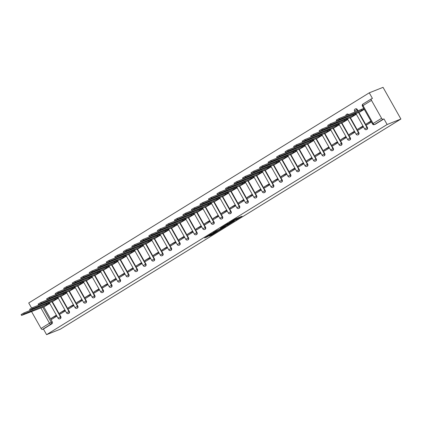 <?xml version="1.0" encoding="UTF-8"?>
<svg xmlns="http://www.w3.org/2000/svg" width="422" height="422" viewBox="0 0 422 422"><rect width="100%" height="100%" fill="white"/><g stroke="black" fill="none" stroke-linecap="round" stroke-linejoin="round"><path stroke-width="0.63" d="M235.455 220.268L242.049 216.212L235.344 218.986L229.436 222.652L237.032 219.018L235.455 220.268M348.693 114.673A1.461 1.277 -111.7 0 0 347.116 114.082L346.757 114.225A1.461 1.277 68.3 0 1 348.335 114.816M358.072 110.933L357.265 109.509A1.461 1.277 -111.7 0 0 355.635 108.829L355.277 108.971A1.461 1.277 68.3 0 1 356.906 109.651L357.714 111.081M209.027 236.13L211.285 235.233L217.91 231.108L211.2 233.883L204.665 237.987L207.471 236.747L212.292 233.493L216.322 231.926L209.027 236.13M46.584 334.657L387.132 124.516L400.9 119.03L60.351 329.171L46.584 334.657L43.424 329.044L42.411 329.45A1.461 0.696 -121.7 0 1 41.045 328.443L31.502 311.499M227.094 225.406L234.574 220.822L227.869 223.597L221.239 227.722L227.094 225.406L226.735 224.773L227.231 224.525M225.939 226.187L218.76 230.549L212.91 232.865L216.776 230.512L219.968 229.125L222.067 227.79L220.295 228.318L225.886 226.092M43.793 306.852L52.265 321.886L51.252 322.287A1.461 1.277 68.3 0 1 50.872 324.228L42.411 329.45M371.487 100.367L363.026 105.59L373.132 123.525L381.593 118.302L371.487 100.367A1.461 0.696 58.3 0 1 371.376 98.864A1.461 0.696 58.3 0 1 371.429 98.838L372.436 98.437L369.276 92.829L28.728 302.97L31.613 308.092M369.276 92.829L383.044 87.343L400.9 119.03M30.801 310.223A1.461 0.696 -121.7 0 1 30.7 309.954M381.593 118.302A1.461 0.696 58.3 0 0 382.96 119.31L374.499 124.532A1.461 1.277 68.3 0 1 374.325 124.617L375.337 124.216A1.461 1.277 68.3 0 0 375.511 124.126L374.499 124.532A1.461 0.696 58.3 0 1 373.132 123.525L372.515 123.978A1.461 1.461 0 0 0 374.325 124.617M387.132 124.516L383.973 118.909L382.96 119.31M359.686 112.104L364.281 109.367M370.885 121.088L366.333 123.899L371.08 121.436M366.333 123.899L366.866 124.849L371.418 122.042M357.814 129.153L358.352 130.103L363.263 127.075L362.73 126.12L357.814 129.153L362.92 126.468M351.173 117.363L356.121 114.399L355.604 113.476M349.3 134.407L349.833 135.362L354.749 132.329L354.211 131.379L349.3 134.407L354.406 131.722M342.653 122.617L347.607 119.653L347.084 118.73M340.781 139.666L341.319 140.616L346.23 137.583L345.697 136.633L340.781 139.666L345.887 136.976M334.14 127.871L339.088 124.907L338.571 123.989M332.267 144.92L332.8 145.87L337.716 142.836L337.178 141.887L332.267 144.92L337.373 142.23M325.62 133.125L330.574 130.166L330.051 129.243M323.748 150.174L324.286 151.123L329.197 148.096L328.664 147.141L323.748 150.174L328.854 147.489M317.107 138.384L322.055 135.42L321.538 134.497M315.234 155.428L315.767 156.383L320.683 153.35L320.145 152.4L315.234 155.428L320.34 152.743M308.587 143.638L313.541 140.674L313.018 139.751M306.715 160.687L307.253 161.637L312.164 158.603L311.631 157.654L306.715 160.687L311.821 157.997M300.074 148.892L305.022 145.928L304.505 145.01M298.201 165.941L298.734 166.89L303.65 163.857L303.112 162.908L298.201 165.941L303.307 163.251M291.555 154.146L296.508 151.187L295.986 150.264M289.682 171.195L290.22 172.144L295.131 169.117L294.598 168.162L289.682 171.195L294.788 168.51M283.041 159.405L287.989 156.441L287.472 155.518M281.168 176.449L281.701 177.404L286.617 174.37L286.079 173.421L281.168 176.449L286.274 173.764M274.522 164.659L279.475 161.695L278.953 160.771M272.649 181.708L273.187 182.657L278.098 179.624L277.565 178.675L272.649 181.708L277.755 179.018M266.008 169.913L270.956 166.948L270.439 166.031M264.135 186.962L264.668 187.911L269.584 184.878L269.046 183.929L264.135 186.962L269.241 184.272M257.489 175.167L262.442 172.208L261.92 171.285M255.616 192.216L256.154 193.165L261.065 190.137L260.532 189.183L255.616 192.216L260.727 189.531M248.975 180.426L253.923 177.462L253.406 176.538M247.102 197.47L247.635 198.424L252.551 195.391L252.013 194.442L247.102 197.47L252.208 194.785M240.456 185.68L245.409 182.715L244.887 181.792M238.583 202.729L239.121 203.678L244.032 200.645L243.499 199.696L238.583 202.729L243.694 200.039M231.942 190.934L236.89 187.969L236.373 187.052M230.069 207.983L230.602 208.932L235.518 205.899L234.98 204.95L230.069 207.983L235.175 205.292M223.423 196.188L228.376 193.229L227.854 192.305M221.55 213.237L222.088 214.186L226.999 211.158L226.466 210.203L221.55 213.237L226.661 210.552M214.909 201.447L219.857 198.482L219.34 197.559M213.036 218.49L213.569 219.445L218.485 216.412L217.947 215.463L213.036 218.49L218.142 215.806M206.39 206.701L211.343 203.736L210.821 202.813M204.517 223.75L205.055 224.699L209.966 221.666L209.433 220.717L204.517 223.75L209.628 221.059M197.876 211.955L202.824 208.99L202.307 208.072M196.003 229.004L196.536 229.953L201.452 226.92L200.914 225.97L196.003 229.004L201.109 226.313M189.357 217.209L194.31 214.244L193.793 213.326M187.484 234.257L188.022 235.207L192.933 232.179L192.4 231.224L187.484 234.257L192.596 231.572M180.843 222.468L185.791 219.503L185.274 218.58M178.97 239.511L179.503 240.466L184.419 237.433L183.881 236.484L178.97 239.511L184.076 236.826M172.324 227.722L177.277 224.757L176.76 223.834M170.451 244.771L170.989 245.72L175.9 242.687L175.367 241.737L170.451 244.771L175.563 242.08M163.81 232.976L168.758 230.011L168.241 229.088M161.937 250.024L162.47 250.974L167.386 247.941L166.848 246.991L161.937 250.024L167.043 247.334M155.291 238.23L160.244 235.265L159.727 234.347M153.418 255.278L153.956 256.228L158.867 253.195L158.334 252.245L153.418 255.278L158.53 252.593M146.777 243.489L151.73 240.524L151.208 239.601M144.904 260.532L145.437 261.482L150.353 258.454L149.815 257.504L144.904 260.532L150.01 257.847M138.258 248.743L143.211 245.778L142.694 244.855M136.385 265.791L136.923 266.741L141.834 263.708L141.301 262.758L136.385 265.791L141.497 263.101M129.744 253.997L134.697 251.032L134.175 250.109M127.871 271.045L128.409 271.995L133.32 268.962L132.782 268.012L127.871 271.045L132.977 268.355M121.225 259.25L126.178 256.286L125.661 255.368M119.352 276.299L119.89 277.249L124.801 274.216L124.268 273.266L119.352 276.299L124.464 273.609M112.711 264.504L117.664 261.545L117.142 260.622M110.838 281.553L111.376 282.503L116.287 279.475L115.749 278.52L110.838 281.553L115.945 278.868M104.192 269.763L109.145 266.799L108.628 265.876M102.319 286.807L102.857 287.762L107.768 284.729L107.235 283.779L102.319 286.807L107.431 284.122M95.678 275.017L100.631 272.053L100.109 271.13M93.805 292.066L94.343 293.016L99.254 289.983L98.716 289.033L93.805 292.066L98.912 289.376M87.159 280.271L92.112 277.307L91.595 276.389M85.291 297.32L85.824 298.27L90.735 295.236L90.203 294.287L85.291 297.32L90.398 294.63M78.645 285.525L83.598 282.566L83.076 281.643M76.772 302.574L77.31 303.523L82.221 300.496L81.683 299.541L76.772 302.574L81.879 299.889M70.126 290.784L75.079 287.82L74.562 286.897M68.258 307.828L68.791 308.783L73.708 305.75L73.17 304.8L68.258 307.828L73.365 305.143M61.612 296.038L66.565 293.074L66.043 292.151M59.739 313.087L60.277 314.037L65.188 311.003L64.65 310.054L59.739 313.087L64.846 310.397M53.093 301.292L58.046 298.328L57.529 297.41M51.226 318.341L51.758 319.29L56.675 316.257L56.137 315.308L51.226 318.341L56.332 315.651M44.579 306.546L49.532 303.587L49.01 302.664M52.312 301.598L60.779 316.627L60.42 316.769A1.461 1.277 68.3 0 1 59.871 318.8L60.23 318.657A1.461 1.277 -111.7 0 0 60.779 316.627M60.826 296.344L69.298 311.373L68.939 311.515A1.461 1.277 68.3 0 1 68.385 313.546L68.744 313.404A1.461 1.277 -111.7 0 0 69.298 311.373M69.345 291.085L77.812 306.119L77.453 306.261A1.461 1.277 68.3 0 1 76.899 308.292L77.263 308.15A1.461 1.277 -111.7 0 0 77.812 306.119M77.859 285.831L86.331 300.865L85.972 301.007A1.461 1.277 68.3 0 1 85.418 303.033L85.777 302.891A1.461 1.277 -111.7 0 0 86.331 300.865M86.378 280.577L94.844 295.606L94.486 295.753A1.461 1.277 68.3 0 1 93.932 297.779L94.296 297.637A1.461 1.277 -111.7 0 0 94.844 295.606M94.892 275.323L103.364 290.352L103.005 290.494A1.461 1.277 68.3 0 1 102.451 292.525L102.81 292.383A1.461 1.277 -111.7 0 0 103.364 290.352M103.411 270.064L111.877 285.098L111.519 285.24A1.461 1.277 68.3 0 1 110.965 287.271L111.324 287.129A1.461 1.277 -111.7 0 0 111.877 285.098M111.925 264.81L120.397 279.844L120.038 279.986A1.461 1.277 68.3 0 1 119.484 282.012L119.843 281.87A1.461 1.277 -111.7 0 0 120.397 279.844M120.444 259.556L128.91 274.585L128.552 274.733A1.461 1.277 68.3 0 1 127.998 276.758L128.357 276.616A1.461 1.277 -111.7 0 0 128.91 274.585M128.958 254.302L137.43 269.331L137.071 269.473A1.461 1.277 68.3 0 1 136.517 271.504L136.876 271.362A1.461 1.277 -111.7 0 0 137.43 269.331M137.477 249.049L145.943 264.077L145.585 264.219A1.461 1.277 68.3 0 1 145.031 266.25L145.39 266.108A1.461 1.277 -111.7 0 0 145.943 264.077M145.991 243.789L154.463 258.823L154.104 258.966A1.461 1.277 68.3 0 1 153.55 260.991L153.909 260.849A1.461 1.277 -111.7 0 0 154.463 258.823M154.51 238.535L162.976 253.564L162.618 253.712A1.461 1.277 68.3 0 1 162.064 255.737L162.423 255.595A1.461 1.277 -111.7 0 0 162.976 253.564M163.024 233.282L171.496 248.31L171.137 248.452A1.461 1.277 68.3 0 1 170.583 250.483L170.942 250.341A1.461 1.277 -111.7 0 0 171.496 248.31M171.538 228.028L180.009 243.056L179.651 243.199A1.461 1.277 68.3 0 1 179.097 245.229L179.455 245.087A1.461 1.277 -111.7 0 0 180.009 243.056M180.057 222.769L188.528 237.802L188.17 237.945A1.461 1.277 68.3 0 1 187.616 239.976L187.975 239.828A1.461 1.277 -111.7 0 0 188.528 237.802M188.571 217.515L197.042 232.548L196.684 232.691A1.461 1.277 68.3 0 1 196.13 234.716L196.488 234.574A1.461 1.277 -111.7 0 0 197.042 232.548M197.09 212.261L205.561 227.289L205.203 227.432A1.461 1.277 68.3 0 1 204.649 229.462L205.008 229.32A1.461 1.277 -111.7 0 0 205.561 227.289M205.604 207.007L214.075 222.035L213.717 222.178A1.461 1.277 68.3 0 1 213.163 224.209L213.521 224.066A1.461 1.277 -111.7 0 0 214.075 222.035M214.123 201.748L222.594 216.781L222.23 216.924A1.461 1.277 68.3 0 1 221.682 218.955L222.041 218.807A1.461 1.277 -111.7 0 0 222.594 216.781M222.637 196.494L231.108 211.527L230.75 211.67A1.461 1.277 68.3 0 1 230.196 213.696L230.554 213.553A1.461 1.277 -111.7 0 0 231.108 211.527M231.156 191.24L239.622 206.268L239.263 206.411A1.461 1.277 68.3 0 1 238.715 208.442L239.074 208.299A1.461 1.277 -111.7 0 0 239.622 206.268M239.67 185.986L248.141 201.014L247.783 201.157A1.461 1.277 68.3 0 1 247.229 203.188L247.587 203.045A1.461 1.277 -111.7 0 0 248.141 201.014M248.189 180.727L256.655 195.761L256.296 195.903A1.461 1.277 68.3 0 1 255.748 197.934L256.107 197.786A1.461 1.277 -111.7 0 0 256.655 195.761M256.703 175.473L265.174 190.507L264.816 190.649A1.461 1.277 68.3 0 1 264.262 192.675L264.62 192.532A1.461 1.277 -111.7 0 0 265.174 190.507M265.222 170.219L273.688 185.247L273.329 185.39A1.461 1.277 68.3 0 1 272.781 187.421L273.139 187.278A1.461 1.277 -111.7 0 0 273.688 185.247M273.736 164.965L282.207 179.994L281.849 180.136A1.461 1.277 68.3 0 1 281.295 182.167L281.653 182.024A1.461 1.277 -111.7 0 0 282.207 179.994M282.255 159.706L290.721 174.74L290.362 174.882A1.461 1.277 68.3 0 1 289.814 176.913L290.172 176.771A1.461 1.277 -111.7 0 0 290.721 174.74M290.769 154.452L299.24 169.486L298.882 169.628A1.461 1.277 68.3 0 1 298.328 171.654L298.686 171.511A1.461 1.277 -111.7 0 0 299.24 169.486M299.288 149.198L307.754 164.227L307.395 164.369A1.461 1.277 68.3 0 1 306.847 166.4L307.205 166.257A1.461 1.277 -111.7 0 0 307.754 164.227M307.802 143.944L316.273 158.973L315.914 159.115A1.461 1.277 68.3 0 1 315.361 161.146L315.719 161.004A1.461 1.277 -111.7 0 0 316.273 158.973M316.321 138.685L324.787 153.719L324.428 153.861A1.461 1.277 68.3 0 1 323.88 155.892L324.238 155.75A1.461 1.277 -111.7 0 0 324.787 153.719M324.834 133.431L333.306 148.465L332.947 148.607A1.461 1.277 68.3 0 1 332.394 150.633L332.752 150.49A1.461 1.277 -111.7 0 0 333.306 148.465M333.354 128.177L341.82 143.206L341.461 143.353A1.461 1.277 68.3 0 1 340.913 145.379L341.271 145.237A1.461 1.277 -111.7 0 0 341.82 143.206M341.867 122.923L350.339 137.952L349.98 138.094A1.461 1.277 68.3 0 1 349.427 140.125L349.785 139.983A1.461 1.277 -111.7 0 0 350.339 137.952M350.387 117.669L358.853 132.698L358.494 132.84A1.461 1.277 68.3 0 1 357.946 134.871L358.304 134.729A1.461 1.277 -111.7 0 0 358.853 132.698M358.9 112.41L367.372 127.444L367.013 127.586A1.461 1.277 68.3 0 1 366.46 129.612L366.818 129.47A1.461 1.277 -111.7 0 0 367.372 127.444M364.207 109.24L339.388 119.384L336.672 120.982L336.207 120.159L338.924 118.561L363.722 108.428M43.424 329.044L51.885 323.827A1.461 1.277 -111.7 0 0 52.265 321.886M383.973 118.909L375.511 124.126M237.312 218.955L236.673 218.385L237.032 219.018M235.386 218.96L236.673 218.385M237.048 218.48L238.377 217.657M224.557 225.638L226.735 224.773M233.234 221.587L228.323 223.46L225.976 224.979L229.716 223.533L233.234 221.587M216.28 230.76L218.897 229.668M221.539 228.613L224.641 226.788L222.209 227.838L220.115 229.167L221.539 228.613M336.672 120.982L360.108 111.941M361.601 109.53L362.065 110.353M356.089 114.341L330.874 124.643L328.158 126.241L351.589 117.195M328.158 126.241L327.694 125.413L330.41 123.815L354.907 113.803L355.371 114.626M355.625 113.518L354.907 113.803M353.082 114.784L353.546 115.607M347.575 119.595L322.355 129.897L319.639 131.495L343.075 122.449M319.639 131.495L319.174 130.672L321.891 129.074L346.393 119.057L346.858 119.88M347.111 118.772L346.393 119.057M344.568 120.038L345.032 120.866M339.056 124.849L313.841 135.151L311.125 136.749L334.556 127.702M311.125 136.749L310.661 135.926L313.377 134.328L337.874 124.311L338.338 125.134M338.592 124.026L337.874 124.311M336.049 125.297L336.513 126.12M330.542 130.108L305.322 140.405L302.606 142.003L326.042 132.962M302.606 142.003L302.141 141.18L304.858 139.582L329.36 129.565L329.825 130.393M330.078 129.28L329.36 129.565M327.535 130.551L327.999 131.374M322.023 135.362L296.808 145.659L294.092 147.257L317.523 138.216M294.092 147.257L293.628 146.434L296.344 144.836L320.841 134.824L321.306 135.647M321.559 134.539L320.841 134.824M319.016 135.805L319.48 136.628M313.509 140.616L288.289 150.918L285.573 152.516L309.009 143.469M285.573 152.516L285.108 151.693L287.825 150.095L312.327 140.078L312.792 140.901M313.045 139.793L312.327 140.078M310.502 141.059L310.967 141.887M304.99 145.87L279.775 156.172L277.059 157.77L300.49 148.723M277.059 157.77L276.595 156.947L279.311 155.349L303.808 145.332L304.273 146.154M304.526 145.047L303.808 145.332M301.983 146.318L302.447 147.141M296.476 151.129L271.256 161.426L268.54 163.024L291.977 153.983M268.54 163.024L268.075 162.201L270.792 160.603L295.294 150.585L295.759 151.414M296.012 150.301L295.294 150.585M293.469 151.572L293.934 152.395M287.957 156.383L262.742 166.679L260.026 168.278L283.457 159.236M260.026 168.278L259.562 167.455L262.278 165.857L286.781 155.845L287.245 156.667M287.493 155.56L286.781 155.845M284.95 156.826L285.414 157.649M279.443 161.637L254.223 171.939L251.507 173.537L274.944 164.49M251.507 173.537L251.043 172.714L253.759 171.116L278.262 161.098L278.726 161.921M278.979 160.814L278.262 161.098M276.436 162.08L276.901 162.908M270.924 166.89L245.709 177.193L242.993 178.791L266.424 169.744M242.993 178.791L242.529 177.968L245.245 176.37L269.748 166.352L270.212 167.175M270.46 166.068L269.748 166.352M267.917 167.339L268.381 168.162M262.41 172.144L237.19 182.446L234.474 184.045L257.911 175.003M234.474 184.045L234.01 183.222L236.726 181.624L261.229 171.606L261.693 172.429M261.946 171.321L261.229 171.606M259.403 172.593L259.868 173.416M253.891 177.404L228.677 187.7L225.96 189.299L249.391 180.257M225.96 189.299L225.496 188.476L228.212 186.877L252.715 176.865L253.179 177.688M253.427 176.581L252.715 176.865M250.884 177.847L251.348 178.67M245.377 182.657L220.157 192.959L217.441 194.558L240.878 185.511M217.441 194.558L216.977 193.73L219.693 192.131L244.196 182.119L244.66 182.942M244.913 181.835L244.196 182.119M242.37 183.101L242.835 183.929M236.858 187.911L211.644 198.213L208.927 199.812L232.358 190.765M208.927 199.812L208.463 198.989L211.179 197.39L235.682 187.373L236.146 188.196M236.394 187.088L235.682 187.373M233.851 188.36L234.315 189.183M228.344 193.165L203.124 203.467L200.408 205.066L223.845 196.024M200.408 205.066L199.944 204.243L202.66 202.644L227.163 192.627L227.627 193.45M227.88 192.342L227.163 192.627M225.337 193.614L225.802 194.436M219.825 198.424L194.611 208.721L191.894 210.32L215.325 201.278M191.894 210.32L191.43 209.497L194.146 207.898L218.649 197.881L219.113 198.709M219.361 197.596L218.649 197.881M216.818 198.867L217.283 199.69M211.311 203.678L186.091 213.98L183.375 215.579L206.812 206.532M183.375 215.579L182.911 214.751L185.627 213.152L210.13 203.14L210.594 203.963M210.847 202.855L210.13 203.14M208.304 204.121L208.769 204.944M202.792 208.932L177.578 219.234L174.861 220.833L198.293 211.786M174.861 220.833L174.397 220.01L177.113 218.411L201.616 208.394L202.08 209.217M202.328 208.109L201.616 208.394M199.785 209.381L200.25 210.203M194.278 214.186L169.058 224.488L166.342 226.087L189.779 217.045M166.342 226.087L165.878 225.264L168.594 223.665L193.097 213.648L193.561 214.471M193.814 213.363L193.097 213.648M191.272 214.634L191.736 215.457M185.759 219.445L160.545 229.742L157.828 231.34L181.26 222.299M157.828 231.34L157.364 230.517L160.08 228.919L184.583 218.902L185.047 219.73M185.295 218.617L184.583 218.902M182.752 219.888L183.217 220.711M177.245 224.699L152.025 235.001L149.309 236.6L172.746 227.553M149.309 236.6L148.845 235.771L151.561 234.173L176.064 224.161L176.528 224.984M176.781 223.876L176.064 224.161M174.239 225.142L174.703 225.965M168.726 229.953L143.512 240.255L140.795 241.853L164.227 232.807M140.795 241.853L140.331 241.031L143.047 239.432L167.55 229.415L168.014 230.238M168.262 229.13L167.55 229.415M165.719 230.401L166.184 231.224M160.212 235.207L134.993 245.509L132.276 247.107L155.713 238.066M132.276 247.107L131.812 246.284L134.528 244.686L159.031 234.669L159.495 235.492M159.748 234.384L159.031 234.669M157.206 235.655L157.67 236.478M151.693 240.466L126.479 250.763L123.762 252.361L147.194 243.32M123.762 252.361L123.298 251.538L126.014 249.94L150.517 239.923L150.981 240.751M151.229 239.638L150.517 239.923M148.686 240.909L149.151 241.732M143.179 245.72L117.96 256.022L115.243 257.62L138.68 248.574M115.243 257.62L114.779 256.792L117.495 255.194L141.998 245.182L142.462 246.005M142.715 244.897L141.998 245.182M140.173 246.163L140.637 246.986M134.66 250.974L109.446 261.276L106.729 262.874L130.166 253.828M106.729 262.874L106.265 262.051L108.981 260.453L133.484 250.436L133.948 251.259M134.196 250.151L133.484 250.436M131.653 251.417L132.118 252.245M126.146 256.228L100.932 266.53L98.21 268.128L121.647 259.082M98.21 268.128L97.746 267.305L100.468 265.707L124.965 255.69L125.429 256.513M125.682 255.405L124.965 255.69M123.14 256.676L123.604 257.499M117.627 261.487L92.413 271.784L89.696 273.382L113.133 264.341M89.696 273.382L89.232 272.559L91.949 270.961L116.451 260.944L116.915 261.772M117.163 260.659L116.451 260.944M114.626 261.93L115.09 262.753M109.113 266.741L83.899 277.043L81.177 278.641L104.614 269.595M81.177 278.641L80.713 277.813L83.435 276.215L107.932 266.203L108.396 267.026M108.649 265.918L107.932 266.203M106.107 267.184L106.571 268.007M100.594 271.995L75.38 282.297L72.663 283.895L96.1 274.849M72.663 283.895L72.199 283.072L74.916 281.474L99.418 271.457L99.882 272.28M100.13 271.172L99.418 271.457M97.593 272.438L98.057 273.266M92.08 277.249L66.866 287.551L64.144 289.149L87.581 280.102M64.144 289.149L63.68 288.326L66.402 286.728L90.899 276.711L91.363 277.534M91.616 276.426L90.899 276.711M89.074 277.697L89.538 278.52M83.561 282.508L58.347 292.805L55.63 294.403L79.067 285.362M55.63 294.403L55.166 293.58L57.883 291.982L82.385 281.965L82.849 282.793M83.097 281.68L82.385 281.965M80.56 282.951L81.024 283.774M75.047 287.762L49.833 298.059L47.111 299.657L70.548 290.616M47.111 299.657L46.647 298.834L49.369 297.236L73.866 287.224L74.33 288.047M74.583 286.939L73.866 287.224M72.041 288.205L72.505 289.028M66.528 293.016L41.314 303.318L38.597 304.916L62.034 295.869M38.597 304.916L38.133 304.093L40.85 302.495L65.352 292.478L65.816 293.301M66.064 292.193L65.352 292.478M63.527 293.459L63.991 294.287M58.014 298.27L32.8 308.572L30.078 310.17L53.515 301.123M30.078 310.17L29.614 309.347L32.336 307.749L56.833 297.732L57.297 298.554M57.55 297.447L56.833 297.732M55.008 298.718L55.472 299.541M49.495 303.523L24.281 313.826L21.564 315.424L45.001 306.383M21.564 315.424L21.1 314.601L23.817 313.003L48.319 302.985L48.783 303.808M49.031 302.701L48.319 302.985M46.494 303.972L46.958 304.795M346.583 114.315A1.461 1.277 68.3 0 1 346.757 114.225A1.461 1.461 0 0 0 345.855 115.802M355.102 109.055A1.461 1.277 68.3 0 1 355.277 108.971A1.461 1.461 0 0 0 354.543 111.039L357.265 109.509M42.669 307.052L51.252 322.287L49.506 323.22L40.813 307.791M33.892 308.682L32.499 309.542M41.045 328.443L49.506 323.22A1.461 0.696 58.3 0 0 50.872 324.228L51.885 323.827M51.837 301.535L60.42 316.769L58.057 318.162A1.461 1.461 0 0 0 59.871 318.8M60.351 296.281L68.939 311.515L66.576 312.908A1.461 1.461 0 0 0 68.385 313.546M68.87 291.027L77.453 306.261L75.09 307.649A1.461 1.461 0 0 0 76.899 308.292M77.384 285.773L85.972 301.007L83.609 302.395A1.461 1.461 0 0 0 85.418 303.033M85.903 280.519L94.486 295.753L92.123 297.141A1.461 1.461 0 0 0 93.932 297.779M94.417 275.26L103.005 290.494L100.642 291.887A1.461 1.461 0 0 0 102.451 292.525M102.936 270.006L111.519 285.24L109.156 286.633A1.461 1.461 0 0 0 110.965 287.271M111.45 264.752L120.038 279.986L117.675 281.374A1.461 1.461 0 0 0 119.484 282.012M119.969 259.498L128.552 274.733L126.189 276.12A1.461 1.461 0 0 0 127.998 276.758M128.483 254.239L137.071 269.473L134.708 270.866A1.461 1.461 0 0 0 136.517 271.504M137.002 248.985L145.585 264.219L143.222 265.612A1.461 1.461 0 0 0 145.031 266.25M145.516 243.731L154.104 258.966L151.741 260.353A1.461 1.461 0 0 0 153.55 260.991M154.035 238.477L162.618 253.712L160.255 255.099A1.461 1.461 0 0 0 162.064 255.737M162.549 233.218L171.137 248.452L168.774 249.845A1.461 1.461 0 0 0 170.583 250.483M171.068 227.964L179.651 243.199L177.287 244.591A1.461 1.461 0 0 0 179.097 245.229M179.582 222.71L188.17 237.945L185.807 239.332A1.461 1.461 0 0 0 187.616 239.976M188.101 217.457L196.684 232.691L194.32 234.078A1.461 1.461 0 0 0 196.13 234.716M196.615 212.197L205.203 227.432L202.84 228.824A1.461 1.461 0 0 0 204.649 229.462M205.134 206.944L213.717 222.178L211.353 223.57A1.461 1.461 0 0 0 213.163 224.209M213.648 201.69L222.23 216.924L219.873 218.311A1.461 1.461 0 0 0 221.682 218.955M222.167 196.436L230.75 211.67L228.386 213.057A1.461 1.461 0 0 0 230.196 213.696M230.681 191.177L239.263 206.411L236.906 207.803A1.461 1.461 0 0 0 238.715 208.442M239.2 185.923L247.783 201.157L245.419 202.549A1.461 1.461 0 0 0 247.229 203.188M247.714 180.669L256.296 195.903L253.938 197.29A1.461 1.461 0 0 0 255.748 197.934M256.233 175.415L264.816 190.649L262.452 192.036A1.461 1.461 0 0 0 264.262 192.675M264.747 170.156L273.329 185.39L270.971 186.782A1.461 1.461 0 0 0 272.781 187.421M273.266 164.902L281.849 180.136L279.485 181.529A1.461 1.461 0 0 0 281.295 182.167M281.78 159.648L290.362 174.882L287.999 176.269A1.461 1.461 0 0 0 289.814 176.913M290.299 154.394L298.882 169.628L296.518 171.015A1.461 1.461 0 0 0 298.328 171.654M298.813 149.14L307.395 164.369L305.032 165.762A1.461 1.461 0 0 0 306.847 166.4M307.332 143.881L315.914 159.115L313.551 160.508A1.461 1.461 0 0 0 315.361 161.146M315.846 138.627L324.428 153.861L322.065 155.249A1.461 1.461 0 0 0 323.88 155.892M324.365 133.373L332.947 148.607L330.584 149.995A1.461 1.461 0 0 0 332.394 150.633M332.879 128.119L341.461 143.353L339.098 144.741A1.461 1.461 0 0 0 340.913 145.379M341.398 122.86L349.98 138.094L347.617 139.487A1.461 1.461 0 0 0 349.427 140.125M349.912 117.606L358.494 132.84L356.131 134.233A1.461 1.461 0 0 0 357.946 134.871M358.431 112.352L367.013 127.586L364.65 128.974A1.461 1.461 0 0 0 366.46 129.612M371.376 98.864L362.915 104.086A1.461 1.461 0 0 0 362.408 106.043L363.026 105.59A1.461 0.696 -121.7 0 1 362.915 104.086A1.461 0.696 -121.7 0 1 362.962 104.06L371.328 98.901M39.257 304.99A1.461 0.696 -121.7 0 1 39.162 304.721M236.193 218.58L236.552 219.213M233.878 219.888L234.052 220.205M227.622 224.367L227.949 224.947M219.287 229.505L219.614 230.09M218.401 229.916L218.76 230.549M207.234 236.331L207.471 236.747M206.411 236.837L206.616 237.206M211.079 234.864L211.285 235.233M210.251 235.376L210.43 235.687M363.426 108.544L363.891 109.372M361.68 109.477L362.145 110.306M338.924 118.561L339.388 119.384M353.167 114.737L353.631 115.559M330.41 123.815L330.874 124.643M344.647 119.99L345.112 120.813M321.891 129.074L322.355 129.897M336.134 125.244L336.598 126.067M313.377 134.328L313.841 135.151M327.614 130.498L328.079 131.326M304.858 139.582L305.322 140.405M319.101 135.757L319.565 136.58M296.344 144.836L296.808 145.659M310.581 141.011L311.046 141.834M287.825 150.095L288.289 150.918M302.068 146.265L302.532 147.088M279.311 155.349L279.775 156.172M293.548 151.519L294.013 152.347M270.792 160.603L271.256 161.426M285.035 156.778L285.499 157.601M262.278 165.857L262.742 166.679M276.516 162.032L276.98 162.855M253.759 171.116L254.223 171.939M268.002 167.286L268.466 168.109M245.245 176.37L245.709 177.193M259.483 172.54L259.947 173.363M236.726 181.624L237.19 182.446M250.969 177.799L251.433 178.622M228.212 186.877L228.677 187.7M242.45 183.053L242.914 183.876M219.693 192.131L220.157 192.959M233.936 188.307L234.4 189.13M211.179 197.39L211.644 198.213M225.417 193.561L225.881 194.384M202.66 202.644L203.124 203.467M216.903 198.815L217.367 199.643M194.146 207.898L194.611 208.721M208.384 204.074L208.848 204.897M185.627 213.152L186.091 213.98M199.87 209.328L200.334 210.151M177.113 218.411L177.578 219.234M191.351 214.582L191.815 215.405M168.594 223.665L169.058 224.488M182.837 219.836L183.301 220.664M160.08 228.919L160.545 229.742M174.318 225.095L174.782 225.918M151.561 234.173L152.025 235.001M165.804 230.349L166.268 231.172M143.047 239.432L143.512 240.255M157.285 235.603L157.749 236.425M134.528 244.686L134.993 245.509M148.771 240.857L149.235 241.685M126.014 249.94L126.479 250.763M140.257 246.116L140.721 246.939M117.495 255.194L117.96 256.022M131.738 251.37L132.202 252.192M108.981 260.453L109.446 261.276M123.224 256.623L123.688 257.446M100.468 265.707L100.932 266.53M114.705 261.877L115.169 262.706M91.949 270.961L92.413 271.784M106.191 267.137L106.655 267.959M83.435 276.215L83.899 277.043M97.672 272.39L98.136 273.213M74.916 281.474L75.38 282.297M89.158 277.644L89.622 278.467M66.402 286.728L66.866 287.551M80.639 282.898L81.103 283.726M57.883 291.982L58.347 292.805M72.125 288.157L72.589 288.98M49.369 297.236L49.833 298.059M63.606 293.411L64.07 294.234M40.85 302.495L41.314 303.318M55.092 298.665L55.556 299.488M32.336 307.749L32.8 308.572M46.573 303.919L47.037 304.742M23.817 313.003L24.281 313.826M364.65 128.974L355.857 113.376M355.145 112.104L354.543 111.039M356.131 134.233L347.343 118.629M347.617 139.487L338.824 123.883M337.326 120.755A1.461 1.461 0 0 0 337.342 121.056M339.098 144.741L330.31 129.143M328.807 126.014A1.461 1.461 0 0 0 328.822 126.31M330.584 149.995L321.791 134.396M320.293 131.268A1.461 1.461 0 0 0 320.309 131.564M322.065 155.249L313.277 139.65M311.774 136.522A1.461 1.461 0 0 0 311.789 136.823M313.551 160.508L304.763 144.904M303.26 141.776A1.461 1.461 0 0 0 303.276 142.077M305.032 165.762L296.244 150.163M294.741 147.03A1.461 1.461 0 0 0 294.756 147.331M296.518 171.015L287.73 155.417M286.227 152.289A1.461 1.461 0 0 0 286.243 152.585M287.999 176.269L279.211 160.671M277.708 157.543A1.461 1.461 0 0 0 277.723 157.844M279.485 181.529L270.697 165.925M269.194 162.797A1.461 1.461 0 0 0 269.21 163.098M270.971 186.782L262.178 171.179M260.68 168.051A1.461 1.461 0 0 0 260.69 168.352M262.452 192.036L253.664 176.438M252.161 173.31A1.461 1.461 0 0 0 252.177 173.606M253.938 197.29L245.145 181.692M243.647 178.564A1.461 1.461 0 0 0 243.658 178.865M245.419 202.549L236.631 186.946M235.128 183.818A1.461 1.461 0 0 0 235.144 184.119M236.906 207.803L228.112 192.2M226.614 189.072A1.461 1.461 0 0 0 226.625 189.373M228.386 213.057L219.598 197.459M218.095 194.331A1.461 1.461 0 0 0 218.111 194.626M219.873 218.311L211.079 202.713M209.581 199.585A1.461 1.461 0 0 0 209.592 199.886M211.353 223.57L202.565 207.967M201.062 204.839A1.461 1.461 0 0 0 201.078 205.139M202.84 228.824L194.046 213.221M192.548 210.093A1.461 1.461 0 0 0 192.559 210.393M194.32 234.078L185.532 218.48M184.029 215.352A1.461 1.461 0 0 0 184.045 215.647M185.807 239.332L177.013 223.734M175.515 220.606A1.461 1.461 0 0 0 175.526 220.906M177.287 244.591L168.499 228.988M166.996 225.86A1.461 1.461 0 0 0 167.012 226.16M168.774 249.845L159.98 234.242M158.482 231.114A1.461 1.461 0 0 0 158.493 231.414M160.255 255.099L151.466 239.501M149.963 236.373A1.461 1.461 0 0 0 149.979 236.668M151.741 260.353L142.947 244.755M141.449 241.627A1.461 1.461 0 0 0 141.46 241.927M143.222 265.612L134.433 250.009M132.93 246.881A1.461 1.461 0 0 0 132.946 247.181M134.708 270.866L125.914 255.263M124.416 252.134A1.461 1.461 0 0 0 124.427 252.435M126.189 276.12L117.4 260.522M115.897 257.394A1.461 1.461 0 0 0 115.913 257.689M117.675 281.374L108.881 265.776M107.383 262.648A1.461 1.461 0 0 0 107.394 262.943M109.156 286.633L100.367 271.029M98.864 267.901A1.461 1.461 0 0 0 98.88 268.202M100.642 291.887L91.848 276.283M90.35 273.155A1.461 1.461 0 0 0 90.366 273.456M92.123 297.141L83.334 281.543M81.831 278.414A1.461 1.461 0 0 0 81.847 278.71M83.609 302.395L74.815 286.796M73.317 283.668A1.461 1.461 0 0 0 73.333 283.964M75.09 307.649L66.301 292.05M64.798 288.922A1.461 1.461 0 0 0 64.814 289.223M66.576 312.908L57.782 297.304M56.284 294.176A1.461 1.461 0 0 0 56.3 294.477M58.057 318.162L49.269 302.558M47.765 299.43A1.461 1.461 0 0 0 47.781 299.731M362.408 106.043L372.515 123.978M234.11 219.746L234.337 220.142"/></g></svg>
